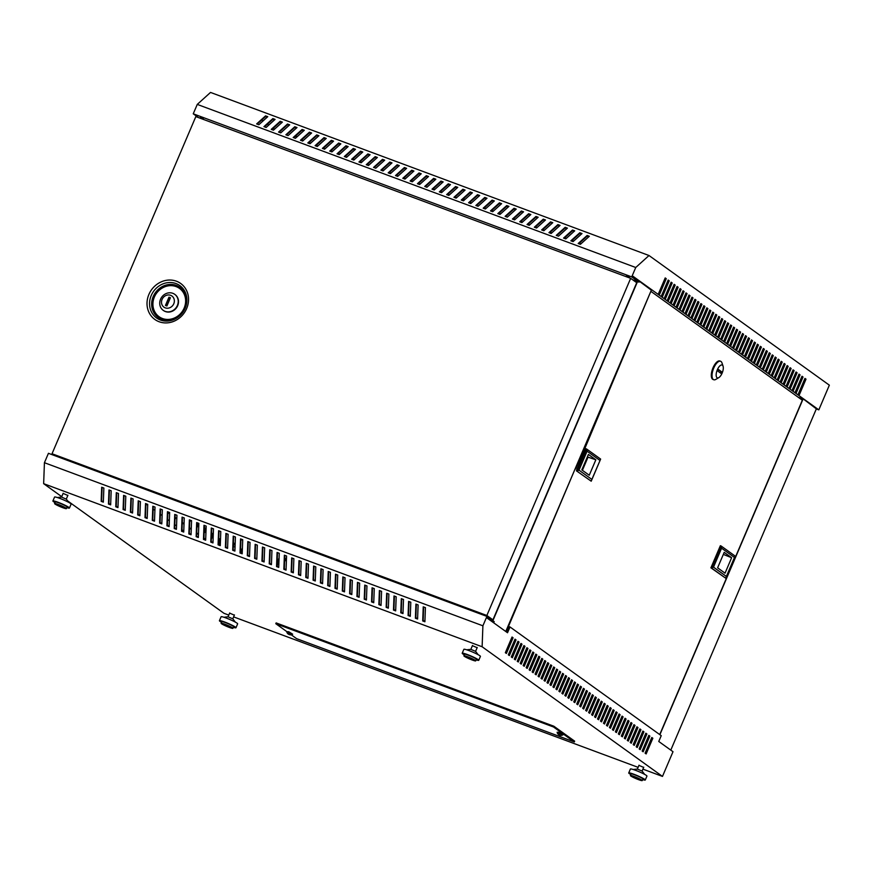 <?xml version="1.0" encoding="UTF-8"?>
<svg xmlns="http://www.w3.org/2000/svg" width="873" height="873" viewBox="0 0 873 873"><rect width="100%" height="100%" fill="white"/><g stroke="black" fill="none" stroke-linecap="round" stroke-linejoin="round"><path stroke-width="1.31" d="M235.164 543.814L234.313 543.497L233.287 545.898M242.356 549.455L240.948 552.762M242.41 547.949L240.457 552.554M242.705 540.212L240.937 539.558M233.342 544.403L233.866 543.17L235.164 543.661M220.4 542.188L219.319 544.719M233.942 544.359L235.11 545.199M479.364 613.588L482.518 613.85L489.033 617.156L488.782 617.735M203.365 118.935L200.386 117.418L203.365 118.935M629.422 277.407L626.443 275.89L629.422 277.407M297.213 136.679L295.598 136.013M295.227 136.352L296.787 137.061M229.632 613.119L234.346 615.17M63.118 493.409L67.832 495.46M472.413 645.682L477.149 647.69M638.938 765.381L643.663 767.4M218.599 542.482A2.783 1.157 110.4 0 0 219.025 541.653A2.783 1.157 110.4 0 0 219.45 538.914M220.443 541.151A2.783 1.157 -69.6 0 1 220.127 542.068A2.783 1.157 -69.6 0 1 218.545 543.988M211.408 536.72A2.783 1.157 110.4 0 0 211.593 536.306A2.783 1.157 110.4 0 0 212.019 533.567M211.506 534.058A2.783 1.157 -69.6 0 1 212.696 533.414A2.783 1.157 -69.6 0 1 212.696 536.72A2.783 1.157 -69.6 0 1 211.342 538.543M204.304 528.46A2.783 1.157 -69.6 0 1 205.264 528.067A2.783 1.157 -69.6 0 1 205.253 531.373A2.783 1.157 -69.6 0 1 204.129 533.032M198.193 523.123A2.783 1.157 -69.6 0 1 197.822 526.026A2.783 1.157 -69.6 0 1 196.927 527.478M190.543 520.286A2.783 1.157 -69.6 0 1 190.39 520.69A2.783 1.157 -69.6 0 1 189.736 521.847M289.836 634.758A3.863 1.56 -75 0 1 289.749 634.736A3.874 3.874 0 0 0 292.63 634.202L286.737 631.692A3.874 3.874 0 0 0 287.435 633.274A3.863 3.448 136.5 0 1 287.392 633.209A3.481 1.473 115.9 0 0 287.544 633.351M292.651 634.191L288.745 631.736L286.737 631.659M289.749 634.736A3.863 1.56 -75 0 1 289.694 634.726A3.863 3.514 -66 0 0 291.124 634.715A3.481 1.408 -75 0 1 290.938 634.616A3.481 1.408 -75 0 1 290.774 634.464A3.863 3.448 136.5 0 1 289.323 634.464A3.863 1.56 -75 0 1 288.985 633.612A3.481 3.099 136.5 0 1 288.145 633.307A3.863 1.637 115.9 0 0 288.417 634.125A3.863 3.448 136.5 0 1 287.435 633.274M557.934 733.931A3.481 1.473 -64.1 0 1 557.782 733.778A3.863 3.448 -43.5 0 0 557.836 733.855A3.874 3.874 0 0 1 557.127 732.261L563.03 734.782A3.874 3.874 0 0 1 560.139 735.317A3.863 1.56 105 0 0 560.226 735.328M557.127 732.24L559.135 732.305L563.041 734.76M557.836 733.855A3.863 3.448 -43.5 0 0 558.807 734.695A3.863 1.637 -64.1 0 1 558.534 733.877A3.481 3.099 -43.5 0 0 559.375 734.193A3.863 1.56 105 0 0 559.713 735.033A3.863 3.448 -43.5 0 0 561.175 735.044A3.481 1.408 105 0 0 561.328 735.197A3.481 1.408 105 0 0 561.514 735.284A3.863 3.514 114 0 1 560.084 735.306A3.863 1.56 105 0 0 560.139 735.317M559.658 734.957A3.863 1.637 -64.1 0 1 559.178 734.968A3.863 3.514 114 0 1 558.687 734.63M492.394 621.871L493.867 622.416L494.205 621.641L486.916 616.403L48.441 453.305L44.425 462.712L43.65 483.675L61.732 496.661M493.867 622.416L486.708 617.789L507.529 632.75L510.007 626.956L661.232 735.666L658.766 741.472L673.007 751.708L662.476 776.413L642.921 769.135M198.509 117.593L193.249 113.806L197.265 104.4L210.524 92.429L649.01 255.516L829.35 385.168L818.819 409.863L816.32 408.935M193.249 113.806L631.725 276.905L639.014 282.143L632.685 279.786M639.014 282.143L639.342 281.357L632.521 275.944L818.819 409.863M286.519 557.203L284.565 561.808M651.345 290.163L632.445 276.141M816.353 408.848L803.837 399.354L798.238 397.27M798.664 394.356L804.884 378.587M795.696 392.217L801.905 376.449M792.717 390.078L798.937 374.31M789.749 387.939L795.958 372.171M786.769 385.801L792.99 370.032M783.801 383.673L790.01 367.904M780.822 381.534L787.042 365.765M777.854 379.395L784.063 363.626M774.886 377.256L781.095 361.487M771.907 375.117L778.116 359.349M768.938 372.978L775.148 357.21M765.959 370.839L772.169 355.071M762.991 368.701L769.2 352.932M760.012 366.562L766.221 350.793M757.044 364.434L763.253 348.665M754.065 362.295L760.274 346.526M751.096 360.156L757.306 344.388M748.117 358.017L754.327 342.249M745.149 355.878L751.358 340.11M742.17 353.74L748.379 337.971M739.202 351.601L745.411 335.832M736.223 349.462L742.443 333.693M733.255 347.334L739.464 331.554M730.275 345.195L736.496 329.427M727.307 343.056L733.516 327.288M724.328 340.917L730.548 325.149M721.36 338.779L727.569 323.01M718.381 336.64L724.601 320.871M715.413 334.501L721.622 318.732M712.433 332.362L718.654 316.593M709.465 330.223L715.674 314.455M706.486 328.095L712.706 312.316M703.518 325.956L709.727 310.188M700.539 323.818L706.759 308.049M697.571 321.679L703.78 305.91M694.592 319.54L700.812 303.771M691.623 317.401L697.833 301.632M688.644 315.262L694.864 299.494M685.676 313.123L691.885 297.355M682.697 310.984L688.917 295.216M679.729 308.856L685.938 293.088M676.75 306.718L682.97 290.949M673.781 304.579L679.991 288.81M670.802 302.44L677.022 286.671M667.834 300.301L674.043 284.533M664.855 298.162L671.075 282.394M661.887 296.023L668.096 280.255M658.908 293.885L665.128 278.116M145.944 503.928L147.69 505.183M153.157 509.112L154.903 510.367M160.37 514.306L162.116 515.55M167.594 519.49L169.34 520.745M174.807 524.673L176.553 525.928M182.021 529.867L183.767 531.122M261.736 120.005L263.035 120.943M267.476 124.141L268.786 125.079M273.227 128.266L274.526 129.204M417.61 618.477L415.843 617.822L416.345 604.269M402.988 613.042L401.231 612.388L401.733 598.834M388.376 607.608L386.608 606.942L387.11 593.4M373.764 602.163L371.996 601.508L372.498 587.966M359.141 596.728L357.373 596.073L357.886 582.52M344.529 591.294L342.762 590.639L343.264 577.086M329.918 585.859L328.15 585.205L328.652 571.651M315.295 580.425L313.527 579.77L314.029 566.217M300.683 574.991L298.915 574.325L299.417 560.782M286.06 569.545L284.303 568.89L284.805 555.337M271.448 564.111L269.681 563.456L270.183 549.903M256.837 558.676L255.069 558.022L255.571 544.468M242.214 553.242L240.446 552.587L240.959 539.034M227.602 547.808L225.834 547.142L226.336 533.599M212.99 542.362L211.222 541.707L211.724 528.165M198.367 536.928L196.6 536.273L197.102 522.72M183.756 531.493L181.988 530.839L182.49 517.285M169.144 526.059L167.376 525.404L167.878 511.851M154.521 520.624L152.753 519.959L153.255 506.416M139.909 515.179L138.141 514.524L138.643 500.982M125.286 509.745L123.53 509.09L124.031 495.537M110.675 504.31L108.907 503.656L109.409 490.102M103.363 501.593L101.595 500.938L102.108 487.385M117.986 507.027L116.218 506.373L116.72 492.819M132.598 512.462L130.83 511.807L131.332 498.265M147.21 517.907L145.453 517.242L145.955 503.699M161.832 523.342L160.065 522.687L160.567 509.134M176.444 528.776L174.676 528.121L175.178 514.568M191.067 534.211L189.299 533.556L189.801 520.002M205.679 539.645L203.911 538.99L204.413 525.437M220.291 545.09L218.523 544.425L219.036 530.882M234.913 550.525L233.146 549.859L233.648 536.317M249.525 555.959L247.757 555.304L248.259 541.751M264.137 561.394L262.38 560.739L262.882 547.185M278.76 566.828L276.992 566.173L277.494 552.62M293.372 572.262L291.604 571.608L292.106 558.065M307.994 577.708L306.227 577.042L306.729 563.5M322.606 583.142L320.838 582.487L321.34 568.934M337.218 588.577L335.45 587.922L335.963 574.369M351.841 594.011L350.073 593.356L350.575 579.803M366.453 599.445L364.685 598.791L365.187 585.237M381.065 604.891L379.297 604.225L379.81 590.683M395.687 610.325L393.919 609.67L394.421 596.117M410.299 615.76L408.531 615.105L409.033 601.552M424.911 621.194L423.154 620.539L423.656 606.986M418.112 604.924L417.589 619.033L415.395 618.226L415.919 604.116L418.112 604.924M403.501 599.489L402.977 613.599L400.783 612.791L401.307 598.671L403.501 599.489M388.878 594.055L388.354 608.165L386.161 607.346L386.684 593.236L388.878 594.055M374.266 588.62L373.742 602.73L371.549 601.912L372.073 587.802L374.266 588.62M359.643 583.186L359.119 597.296L356.926 596.477L357.461 582.367L359.643 583.186M345.031 577.74L344.508 591.861L342.314 591.043L342.838 576.933L345.031 577.74M330.42 572.306L329.896 586.416L327.702 585.608L328.226 571.499L330.42 572.306M315.797 566.872L315.273 580.981L313.08 580.163L313.603 566.053L315.797 566.872M301.185 561.437L300.661 575.547L298.468 574.729L298.992 560.619L301.185 561.437M286.573 556.003L286.049 570.113L283.856 569.294L284.38 555.184L286.573 556.003M271.95 550.568L271.427 564.678L269.233 563.86L269.757 549.75L271.95 550.568M257.339 545.123L256.815 559.233L254.621 558.425L255.145 544.316L257.339 545.123M242.716 539.689L242.192 553.798L240.01 552.991L240.533 538.87L242.716 539.689M228.104 534.254L227.58 548.364L225.387 547.546L225.911 533.436L228.104 534.254M213.492 528.82L212.968 542.93L210.775 542.111L211.299 528.001L213.492 528.82M198.869 523.385L198.346 537.495L196.152 536.677L196.676 522.567L198.869 523.385M184.258 517.94L183.734 532.061L181.54 531.242L182.064 517.132L184.258 517.94M169.646 512.506L169.122 526.615L166.929 525.808L167.452 511.687L169.646 512.506M155.023 507.071L154.499 521.181L152.306 520.363L152.83 506.253L155.023 507.071M140.411 501.637L139.887 515.747L137.694 514.928L138.218 500.818L140.411 501.637M125.799 496.202L125.265 510.312L123.082 509.494L123.606 495.384L125.799 496.202M111.177 490.757L110.653 504.878L108.459 504.059L108.983 489.949L111.177 490.757M486.916 616.403L482.9 625.81L482.125 646.762L43.65 483.675M482.9 625.81L44.425 462.712M101.683 487.232L103.865 488.04L103.341 502.15L101.159 501.342L101.683 487.232M118.488 493.485L117.964 507.595L115.771 506.776L116.295 492.667L118.488 493.485M133.1 498.92L132.576 513.029L130.383 512.211L130.906 498.101L133.1 498.92M147.723 504.354L147.199 518.464L145.005 517.645L145.529 503.535L147.723 504.354M162.334 509.788L161.811 523.898L159.617 523.091L160.141 508.97L162.334 509.788M176.946 515.223L176.422 529.333L174.229 528.525L174.753 514.415L176.946 515.223M191.569 520.657L191.045 534.778L188.852 533.96L189.376 519.85L191.569 520.657M206.181 526.103L205.657 540.212L203.464 539.394L203.987 525.284L206.181 526.103M220.793 531.537L220.269 545.647L218.075 544.828L218.61 530.719L220.793 531.537M235.415 536.971L234.892 551.081L232.698 550.263L233.222 536.153L235.415 536.971M250.027 542.406L249.503 556.516L247.31 555.708L247.834 541.598L250.027 542.406M264.65 547.84L264.115 561.961L261.933 561.143L262.457 547.033L264.65 547.84M279.262 553.286L278.738 567.395L276.545 566.577L277.068 552.467L279.262 553.286M293.874 558.72L293.35 572.83L291.156 572.011L291.68 557.902L293.874 558.72M308.496 564.154L307.973 578.264L305.779 577.446L306.303 563.336L308.496 564.154M323.108 569.589L322.584 583.699L320.391 582.891L320.915 568.77L323.108 569.589M337.72 575.023L337.196 589.133L335.003 588.326L335.527 574.216L337.72 575.023M352.343 580.469L351.819 594.578L349.626 593.76L350.149 579.65L352.343 580.469M366.955 585.903L366.431 600.013L364.237 599.194L364.761 585.085L366.955 585.903M381.577 591.337L381.043 605.447L378.86 604.629L379.384 590.519L381.577 591.337M396.189 596.772L395.665 610.882L393.472 610.063L393.996 595.953L396.189 596.772M410.801 602.206L410.277 616.316L408.084 615.509L408.608 601.399L410.801 602.206M425.424 607.641L424.9 621.762L422.707 620.943L423.23 606.833L425.424 607.641M67.723 500.971L223.99 613.315L228.791 615.094M291.2 634.769L296.613 638.654L574.314 741.952L553.504 726.98L275.803 623.693L286.77 631.583M661.494 295.74L668.183 280.058L669.22 280.811L662.531 296.493L661.494 295.74M667.441 300.017L674.131 284.336L675.167 285.089L668.478 300.77L667.441 300.017M673.389 304.295L680.078 288.614L681.115 289.367L674.425 305.037L673.389 304.295M679.336 308.573L686.025 292.892L687.062 293.634L680.373 309.315L679.336 308.573M685.283 312.84L691.973 297.158L693.009 297.911L686.32 313.593L685.283 312.84M691.23 317.117L697.92 301.436L698.957 302.189L692.267 317.87L691.23 317.117M697.178 321.395L703.867 305.714L704.904 306.467L698.214 322.148L697.178 321.395M703.125 325.673L709.814 309.991L710.851 310.733L704.162 326.415L703.125 325.673M709.072 329.95L715.762 314.269L716.798 315.011L710.109 330.692L709.072 329.95M715.02 334.217L721.709 318.536L722.746 319.289L716.056 334.97L715.02 334.217M720.967 338.495L727.656 322.814L728.693 323.567L722.004 339.248L720.967 338.495M726.914 342.773L733.604 327.091L734.64 327.833L727.951 343.515L726.914 342.773M732.862 347.05L739.551 331.369L740.588 332.111L733.898 347.792L732.862 347.05M738.809 351.317L745.498 335.636L746.535 336.389L739.846 352.07L738.809 351.317M744.756 355.595L751.446 339.913L752.482 340.666L745.793 356.348L744.756 355.595M750.704 359.872L757.393 344.191L758.43 344.944L751.74 360.625L750.704 359.872M756.651 364.15L763.34 348.469L764.377 349.211L757.688 364.892L756.651 364.15M762.598 368.428L769.277 352.747L770.324 353.489L763.635 369.17L762.598 368.428M768.546 372.695L775.224 357.013L776.272 357.766L769.582 373.448L768.546 372.695M774.493 376.972L781.171 361.291L782.219 362.044L775.53 377.725L774.493 376.972M780.429 381.25L787.119 365.569L788.166 366.311L781.477 381.992L780.429 381.25M787.424 386.27L786.377 385.528L793.066 369.846L794.114 370.589L787.424 386.27M792.324 389.795L799.013 374.113L800.061 374.866L793.371 390.547L792.324 389.795M798.271 394.072L804.961 378.391L806.008 379.144L799.319 394.825L798.271 394.072M631.725 276.905L635.74 267.498L649.01 255.516M795.303 391.933L801.992 376.252L803.029 377.005L796.34 392.686L795.303 391.933M789.356 387.656L796.045 371.985L797.082 372.727L790.392 388.409L789.356 387.656M783.408 383.389L790.098 367.708L791.134 368.45L784.445 384.131L783.408 383.389M777.461 379.111L784.15 363.43L785.187 364.183L778.498 379.853L777.461 379.111M771.514 374.833L778.203 359.152L779.24 359.905L772.55 375.586L771.514 374.833M765.566 370.556L772.256 354.875L773.292 355.627L766.603 371.309L765.566 370.556M759.619 366.289L766.308 350.608L767.345 351.35L760.656 367.031L759.619 366.289M753.672 362.011L760.361 346.33L761.398 347.072L754.709 362.753L753.672 362.011M747.725 357.734L754.414 342.052L755.451 342.805L748.761 358.487L747.725 357.734M741.777 353.456L748.467 337.775L749.503 338.528L742.825 354.209L741.777 353.456M735.83 349.189L742.519 333.508L743.556 334.25L736.877 349.931L735.83 349.189M729.883 344.911L736.572 329.23L737.609 329.972L730.93 345.653L729.883 344.911M723.935 340.634L730.625 324.952L731.672 325.705L724.983 341.387L723.935 340.634M717.988 336.356L724.677 320.675L725.725 321.428L719.036 337.109L717.988 336.356M712.041 332.078L718.73 316.397L719.778 317.15L713.088 332.831L712.041 332.078M706.093 327.811L712.783 312.13L713.83 312.872L707.141 328.554L706.093 327.811M700.146 323.534L706.835 307.853L707.883 308.595L701.194 324.276L700.146 323.534M694.199 319.256L700.888 303.575L701.936 304.328L695.246 320.009L694.199 319.256M688.251 314.978L694.941 299.297L695.988 300.05L689.299 315.731L688.251 314.978M682.304 310.712L688.993 295.03L690.041 295.772L683.352 311.454L682.304 310.712M676.357 306.434L683.046 290.753L684.094 291.495L677.404 307.176L676.357 306.434M670.409 302.156L677.099 286.475L678.146 287.228L671.457 302.909L670.409 302.156M664.462 297.879L671.151 282.197L672.199 282.95L665.51 298.631L664.462 297.879M658.515 293.612L665.204 277.93L666.252 278.673L659.562 294.354L658.515 293.612M204.217 530.839A2.783 1.157 110.4 0 0 204.577 528.22M205.417 539.547L203.933 538.488M198.455 534.549L196.709 533.294M191.242 529.365L189.496 528.11M184.028 524.171L182.282 522.916M176.815 518.988L175.069 517.733M169.591 513.804L167.845 512.549M197.036 524.749A2.783 1.157 110.4 0 0 197.145 522.883M218.697 539.721A2.783 1.157 -69.6 0 1 220.127 538.761A2.783 1.157 -69.6 0 1 220.509 539.208M205.69 539.372L203.944 538.117M198.477 534.178L196.731 532.923M191.252 528.994L189.506 527.739M184.039 523.8L182.293 522.556M176.826 518.617L175.08 517.362M169.602 513.433L167.867 512.178M279.087 558L277.123 562.605M278.967 561.263L277.003 565.868M317.848 145.987L316.222 145.344M310.581 143.237L308.922 142.615M303.269 140.52L301.611 139.898M301.054 140.4L302.702 141.033M308.355 143.128L310.013 143.75M325.673 138.927L324.014 138.316L315.633 145.867L317.314 146.468M339.804 154.106L338.157 153.495M332.504 151.389L330.845 150.778M344.89 156.725L346.668 157.173L345.348 156.311M340.284 144.361L338.626 143.75L330.256 151.313L331.936 151.902M347.596 147.079L345.937 146.468L337.556 154.03L339.237 154.619L348.152 146.577L345.959 145.758L337.022 153.823L339.215 154.641M325.171 148.694L324.341 148.563L324.843 148.988M369.039 164.986L367.38 164.364M361.728 162.269L360.08 161.647M354.427 159.552L352.768 158.93M369.519 155.241L367.86 154.619L359.49 162.182L361.171 162.771M366.813 164.877L368.471 165.499L377.387 157.446L375.194 156.638L366.256 164.702L368.45 165.51M352.288 159.366L353.86 160.054M390.962 173.138L389.303 172.527M383.662 170.421L382.003 169.798M396.047 175.746L397.706 176.368M398.143 175.975L396.593 175.266M381.436 170.311L383.094 170.933L391.999 162.891L389.805 162.072L380.879 170.137L383.061 170.955M388.736 173.029L390.395 173.651L399.31 165.608L397.117 164.79L388.179 172.854L390.373 173.672M420.197 184.007L418.538 183.395M412.885 181.289L411.227 180.678M405.585 178.572L403.893 177.994M420.677 174.262L419.018 173.651L410.637 181.213L412.318 181.802M427.977 176.979L426.319 176.368L417.949 183.93L419.629 184.519M403.61 178.245L405.083 179.02M449.399 194.908L447.773 194.264M442.12 192.169L440.461 191.547M434.809 189.452L433.15 188.83M432.604 189.332L434.241 189.954M449.901 185.141L448.242 184.519L439.872 192.082L441.552 192.682M457.212 187.859L455.553 187.237L447.183 194.799L448.864 195.399M471.355 203.038L469.696 202.427M464.043 200.321L462.384 199.699M486.447 198.728L484.788 198.116L476.418 205.668L478.208 206.104L476.887 205.242M461.817 200.212L463.476 200.834L472.391 192.791L470.198 191.973L461.26 200.037L463.454 200.855M469.128 202.929L470.787 203.551L479.692 195.508L477.509 194.69L468.572 202.754L470.765 203.573M456.71 197.625L455.881 197.494L456.393 197.92M500.578 213.907L498.93 213.296M493.278 211.19L491.619 210.579M485.966 208.472L484.308 207.861M491.052 211.091L492.71 211.703L501.626 203.66L499.432 202.842L490.495 210.906L492.688 211.724M498.363 213.809L500.022 214.42L508.926 206.377L506.733 205.559L497.806 213.623L499.989 214.442M483.828 208.287L485.41 208.974M522.512 222.069L520.854 221.447M515.201 219.352L513.542 218.73M537.604 217.759L535.946 217.137L527.565 224.699L529.245 225.299M529.682 224.907L528.132 224.186M512.975 219.243L514.634 219.854M520.286 221.96L521.945 222.582M551.736 232.938L550.077 232.327M544.436 230.221L542.777 229.599M537.124 227.504L535.433 226.915M542.209 230.112L543.868 230.734M549.51 232.829L551.169 233.451M535.149 227.166L536.633 227.951M580.938 243.84L579.312 243.196M573.659 241.09L572.001 240.479M566.359 238.373L564.7 237.762M574.139 231.345L572.481 230.734L564.111 238.296L565.791 238.886M581.451 234.062L579.792 233.451L571.411 241.013L573.092 241.603L582.007 233.56L579.814 232.742L570.877 240.806L573.07 241.625M588.751 236.79L587.092 236.168L578.723 243.731L580.403 244.32L589.319 236.277L587.125 235.459L578.188 243.523L580.381 244.342M463.192 198.968L464.501 199.284L463.563 198.64M803.051 399.059L659.89 734.695M651.487 289.825L505.762 631.485M556.799 235.568L565.169 228.017L566.828 228.628M549.488 232.851L557.869 225.299L559.528 225.911M542.188 230.134L550.557 222.582L552.216 223.193M534.876 227.417L543.246 219.854L544.905 220.476M520.264 221.982L528.634 214.42L530.293 215.042M512.953 219.265L521.323 211.703L522.982 212.325M505.642 216.548L514.022 208.985L515.67 209.607M498.341 213.83L506.711 206.268L508.37 206.89M491.03 211.113L499.4 203.551L501.058 204.162M483.718 208.385L492.099 200.834L493.747 201.445M469.107 202.951L477.476 195.399L479.135 196.01M461.795 200.233L470.165 192.682L471.824 193.293M454.484 197.516L462.865 189.954L464.523 190.576M432.561 189.365L440.941 181.802L442.6 182.424M425.26 186.647L433.63 179.085L435.289 179.707M403.337 178.485L411.707 170.933L413.366 171.544M396.026 175.768L404.395 168.216L406.054 168.827M388.714 173.05L397.095 165.499L398.743 166.11M381.414 170.333L389.784 162.782L391.442 163.393M374.102 167.616L382.472 160.054L384.131 160.676M366.791 164.899L375.172 157.336L376.82 157.958M352.179 159.464L360.549 151.902L362.208 152.524M344.868 156.747L353.249 149.185L354.896 149.807M322.945 148.585L331.314 141.033L332.973 141.644M308.333 143.15L316.703 135.599L318.361 136.21M301.021 140.433L309.391 132.882L311.05 133.493M293.71 137.716L302.091 130.153L303.749 130.775M286.409 134.999L294.779 127.436L296.438 128.058M279.098 132.281L287.468 124.719L289.127 125.341M271.787 129.564L280.168 122.002L281.826 122.624M264.486 126.847L272.856 119.285L274.515 119.907M257.175 124.13L265.545 116.567L267.203 117.178M565.769 238.907L574.696 230.843L572.502 230.025L563.576 238.089L565.769 238.907M558.458 236.19L567.395 228.126L565.202 227.307L556.265 235.372L558.458 236.19M551.147 233.473L560.084 225.409L557.891 224.59L548.953 232.655L551.147 233.473M543.846 230.756L552.773 222.691L550.579 221.873L541.653 229.937L543.846 230.756M536.535 228.039L545.472 219.974L543.279 219.156L534.341 227.22L536.535 228.039M529.224 225.321L538.161 217.246L535.967 216.439L527.03 224.503L529.224 225.321M521.912 222.593L530.849 214.529L528.656 213.721L519.73 221.786L521.912 222.593M514.612 219.876L523.549 211.812L521.356 211.004L512.418 219.068L514.612 219.876M507.3 217.159L516.238 209.094L514.044 208.276L505.107 216.351L507.3 217.159M485.377 209.007L494.314 200.943L492.121 200.124L483.184 208.189L485.377 209.007M478.066 206.29L487.003 198.226L484.81 197.407L475.872 205.471L478.066 206.29M456.143 198.138L465.08 190.074L462.886 189.255L453.949 197.32L456.143 198.138M448.842 195.421L457.768 187.346L455.575 186.538L446.649 194.603L448.842 195.421M441.531 192.693L450.468 184.629L448.275 183.821L439.337 191.885L441.531 192.693M434.219 189.976L443.157 181.911L440.963 181.104L432.026 189.168L434.219 189.976M426.919 187.258L435.845 179.194L433.652 178.376L424.725 186.451L426.919 187.258M419.607 184.541L428.545 176.477L426.351 175.659L417.414 183.723L419.607 184.541M412.296 181.824L421.233 173.76L419.04 172.941L410.103 181.006L412.296 181.824M404.996 179.107L413.922 171.043L411.729 170.224L402.802 178.288L404.996 179.107M397.684 176.39L406.622 168.325L404.428 167.507L395.491 175.571L397.684 176.39M375.761 168.238L384.698 160.174L382.505 159.355L373.568 167.42L375.761 168.238M361.138 162.793L370.076 154.728L367.882 153.921L358.956 161.985L361.138 162.793M353.838 160.075L362.764 152.011L360.582 151.204L351.644 159.268L353.838 160.075M346.526 157.358L355.464 149.294L353.27 148.475L344.333 156.54L346.526 157.358M331.915 151.924L340.841 143.859L338.659 143.041L329.721 151.105L331.915 151.924M324.603 149.207L333.541 141.142L331.347 140.324L322.41 148.388L324.603 149.207M317.292 146.489L326.229 138.425L324.036 137.607L315.098 145.671L317.292 146.489M309.991 143.772L318.918 135.708L316.724 134.889L307.798 142.954L309.991 143.772M302.68 141.055L311.617 132.991L309.424 132.172L300.487 140.237L302.68 141.055M295.369 138.338L304.306 130.263L302.113 129.455L293.175 137.519L295.369 138.338M288.068 135.61L296.995 127.545L294.801 126.738L285.875 134.802L288.068 135.61M280.757 132.892L289.694 124.828L287.501 124.021L278.563 132.085L280.757 132.892M273.445 130.175L282.383 122.111L280.189 121.292L271.252 129.368L273.445 130.175M266.145 127.458L275.071 119.394L272.878 118.575L263.952 126.64L266.145 127.458M258.834 124.741L267.771 116.676L265.578 115.858L256.64 123.922L258.834 124.741M635.74 267.498L197.265 104.4M638.098 767.345L233.615 616.895M482.125 646.762L662.476 776.413M574.314 741.952L574.652 741.166L553.831 726.205L276.13 622.907L275.803 623.693M506.395 653.451L513.084 637.77L512.036 637.017L505.347 652.698L506.395 653.451M508.326 654.837L509.363 655.59L516.052 639.909L515.015 639.156L508.326 654.837M511.294 656.976L512.342 657.729L519.031 642.048L517.984 641.295L511.294 656.976M514.273 659.115L515.31 659.868L521.999 644.187L520.963 643.434L514.273 659.115M517.242 661.254L518.289 661.996L524.979 646.315L523.931 645.573L517.242 661.254M520.221 663.393L521.257 664.135L527.947 648.453L526.91 647.711L520.221 663.393M523.189 665.532L524.236 666.274L530.926 650.592L529.878 649.85L523.189 665.532M526.168 667.67L527.205 668.412L533.894 652.731L532.857 651.989L526.168 667.67M529.136 669.798L530.184 670.551L536.873 654.87L535.826 654.117L529.136 669.798M532.115 671.937L533.152 672.69L539.841 657.009L538.805 656.256L532.115 671.937M535.084 674.076L536.131 674.829L542.82 659.148L541.773 658.395L535.084 674.076M538.063 676.215L539.099 676.968L545.789 661.287L544.752 660.534L538.063 676.215M541.031 678.354L542.078 679.107L548.768 663.425L547.72 662.672L541.031 678.354M544.01 680.493L545.047 681.235L551.736 665.553L550.699 664.811L544.01 680.493M546.978 682.631L548.026 683.373L554.715 667.692L553.668 666.95L546.978 682.631M549.957 684.77L550.994 685.512L557.683 669.831L556.647 669.089L549.957 684.77M552.925 686.909L553.973 687.651L560.662 671.97L559.615 671.228L552.925 686.909M555.905 689.037L556.941 689.79L563.631 674.109L562.594 673.356L555.905 689.037M558.873 691.176L559.92 691.929L566.61 676.248L565.562 675.495L558.873 691.176M561.852 693.315L562.889 694.068L569.578 678.386L568.541 677.634L561.852 693.315M564.82 695.454L565.868 696.207L572.557 680.525L571.509 679.772L564.82 695.454M567.799 697.592L568.836 698.345L575.525 682.664L574.489 681.911L567.799 697.592M570.767 699.731L571.815 700.473L578.504 684.792L577.457 684.05L570.767 699.731M573.747 701.87L574.783 702.612L581.473 686.931L580.436 686.189L573.747 701.87M576.715 704.009L577.762 704.751L584.452 689.07L583.404 688.328L576.715 704.009M579.694 706.148L580.731 706.89L587.42 691.209L586.383 690.467L579.694 706.148M582.662 708.276L583.71 709.029L590.388 693.348L589.351 692.595L582.662 708.276M585.641 710.415L586.678 711.168L593.367 695.486L592.331 694.733L585.641 710.415M588.609 712.554L589.657 713.306L596.335 697.625L595.299 696.872L588.609 712.554M591.588 714.692L592.625 715.445L599.315 699.764L598.278 699.011L591.588 714.692M594.557 716.831L595.604 717.584L602.283 701.903L601.246 701.15L594.557 716.831M597.536 718.97L598.572 719.712L605.262 704.031L604.225 703.289L597.536 718.97M600.504 721.109L601.541 721.851L608.23 706.17L607.193 705.428L600.504 721.109M603.483 723.248L604.52 723.99L611.209 708.309L610.172 707.567L603.483 723.248M606.451 725.376L607.488 726.129L614.177 710.447L613.141 709.705L606.451 725.376M609.43 727.515L610.467 728.268L617.156 712.586L616.12 711.833L609.43 727.515M612.399 729.653L613.435 730.406L620.125 714.725L619.088 713.972L612.399 729.653M615.378 731.792L616.414 732.545L623.104 716.864L622.056 716.111L615.378 731.792M618.346 733.931L619.383 734.684L626.072 719.003L625.035 718.25L618.346 733.931M621.325 736.07L622.362 736.812L629.051 721.142L628.003 720.389L621.325 736.07M624.293 738.209L625.33 738.951L632.019 723.27L630.983 722.528L624.293 738.209M627.272 740.348L628.309 741.09L634.998 725.408L633.951 724.666L627.272 740.348M630.241 742.486L631.277 743.229L637.967 727.547L636.93 726.805L630.241 742.486M634.256 745.367L640.946 729.686L639.898 728.933L633.209 744.614L634.256 745.367M636.188 746.753L637.225 747.506L643.914 731.825L642.877 731.072L636.188 746.753M639.156 748.892L640.204 749.645L646.893 733.964L645.845 733.211L639.156 748.892M642.135 751.031L643.172 751.784L649.861 736.103L648.825 735.35L642.135 751.031M646.151 753.923L652.84 738.242L651.793 737.489L645.103 753.17L646.151 753.923M553.504 726.98L553.831 726.205M511.96 637.214L505.74 652.982M514.928 639.352L508.719 655.121M517.907 641.491L511.687 657.26M520.875 643.63L514.666 659.399M523.855 645.769L517.634 661.538M526.823 647.908L520.614 663.676M529.802 650.036L523.582 665.815M532.77 652.175L526.561 667.943M535.749 654.314L529.529 670.082M538.717 656.452L532.508 672.221M541.697 658.591L535.476 674.36M544.665 660.73L538.455 676.499M547.644 662.869L541.424 678.637M550.612 665.008L544.403 680.776M553.591 667.147L547.371 682.915M556.559 669.275L550.35 685.054M559.538 671.413L553.318 687.182M562.507 673.552L556.297 689.321M565.486 675.691L559.266 691.46M568.454 677.83L562.245 693.599M571.433 679.969L565.213 695.737M574.401 682.108L568.192 697.876M577.38 684.246L571.16 700.015M580.349 686.385L574.139 702.154M583.328 688.513L577.108 704.293M586.296 690.652L580.087 706.421M589.275 692.791L583.055 708.56M592.243 694.93L586.034 710.698M595.222 697.069L589.002 712.837M598.191 699.208L591.981 714.976M601.159 701.346L594.95 717.115M604.138 703.485L597.929 719.254M607.106 705.624L600.897 721.393M610.085 707.752L603.876 723.521M613.053 709.891L606.844 725.659M616.032 712.03L609.823 727.798M619.001 714.169L612.791 729.937M621.98 716.307L615.771 732.076M624.948 718.446L618.739 734.215M627.927 720.585L621.718 736.354M630.895 722.724L624.686 738.493M633.874 724.852L627.665 740.631M636.843 726.991L630.633 742.759M639.822 729.13L633.602 744.898M642.79 731.268L636.581 747.037M645.769 733.407L639.549 749.176M648.737 735.546L642.528 751.315M651.716 737.685L645.496 753.454M507.671 626.989L508.937 627.469L506.886 632.292M506.536 629.662L507.66 630.47M508.01 626.214L510.007 626.956M288.286 634.049A3.863 3.514 -66 0 0 288.788 634.387A3.863 1.637 115.9 0 0 289.269 634.387M637.519 281.586L492.885 620.681M816.517 408.466L670.791 750.114M805.277 378.871L806.008 379.144M802.298 376.732L803.029 377.005M799.33 374.593L800.061 374.866M796.351 372.455L797.082 372.727M793.382 370.316L794.114 370.589M790.403 368.177L791.134 368.45M787.435 366.038L788.166 366.311M784.456 363.91L785.187 364.183M781.488 361.771L782.219 362.044M778.509 359.632L779.24 359.905M775.54 357.494L776.272 357.766M772.561 355.355L773.292 355.627M769.593 353.216L770.324 353.489M766.614 351.077L767.345 351.35M763.646 348.938L764.377 349.211M760.667 346.81L761.398 347.072M757.699 344.671L758.43 344.944M754.719 342.532L755.451 342.805M751.751 340.394L752.482 340.666M748.772 338.255L749.503 338.528M745.804 336.116L746.535 336.389M742.825 333.977L743.556 334.25M739.857 331.838L740.588 332.111M736.888 329.699L737.609 329.972M733.909 327.571L734.64 327.833M730.941 325.433L731.672 325.705M727.962 323.294L728.693 323.567M724.994 321.155L725.725 321.428M722.015 319.016L722.746 319.289M719.046 316.877L719.778 317.15M716.067 314.738L716.798 315.011M713.099 312.599L713.83 312.872M710.12 310.461L710.851 310.733M707.152 308.333L707.883 308.595M704.173 306.194L704.904 306.467M701.205 304.055L701.936 304.328M698.225 301.916L698.957 302.189M695.257 299.777L695.988 300.05M692.278 297.638L693.009 297.911M689.31 295.5L690.041 295.772M686.331 293.361L687.062 293.634M683.363 291.222L684.094 291.495M680.383 289.094L681.115 289.367M677.415 286.955L678.146 287.228M674.436 284.816L675.167 285.089M671.468 282.677L672.199 282.95M668.489 280.539L669.22 280.811M665.521 278.4L666.252 278.673M265.545 116.567L265.578 115.858M272.856 119.285L272.878 118.575M280.168 122.002L280.189 121.292M287.468 124.719L287.501 124.021M294.779 127.436L294.801 126.738M302.091 130.153L302.113 129.455M309.391 132.882L309.424 132.172M316.703 135.599L316.724 134.889M324.014 138.316L324.036 137.607M331.314 141.033L331.347 140.324M338.626 143.75L338.659 143.041M345.937 146.468L345.959 145.758M353.249 149.185L353.27 148.475M360.549 151.902L360.582 151.204M367.86 154.619L367.882 153.921M375.172 157.336L375.194 156.638M382.472 160.054L382.505 159.355M389.784 162.782L389.805 162.072M397.095 165.499L397.117 164.79M404.395 168.216L404.428 167.507M411.707 170.933L411.729 170.224M419.018 173.651L419.04 172.941M426.319 176.368L426.351 175.659M433.63 179.085L433.652 178.376M440.941 181.802L440.963 181.104M448.242 184.519L448.275 183.821M455.553 187.237L455.575 186.538M462.865 189.954L462.886 189.255M470.165 192.682L470.198 191.973M477.476 195.399L477.509 194.69M484.788 198.116L484.81 197.407M492.099 200.834L492.121 200.124M499.4 203.551L499.432 202.842M506.711 206.268L506.733 205.559M514.022 208.985L514.044 208.276M521.323 211.703L521.356 211.004M528.634 214.42L528.656 213.721M535.946 217.137L535.967 216.439M543.246 219.854L543.279 219.156M550.557 222.582L550.579 221.873M557.869 225.299L557.891 224.59M565.169 228.017L565.202 227.307M572.481 230.734L572.502 230.025M579.792 233.451L579.814 232.742M587.092 236.168L587.125 235.459M288.417 634.125L288.734 633.558M558.807 734.695L559.135 734.128M652.109 737.969L652.84 738.242M649.13 735.83L649.861 736.103M646.162 733.691L646.893 733.964M643.183 731.552L643.914 731.825M640.215 729.413L640.946 729.686M637.235 727.274L637.967 727.547M634.267 725.136L634.998 725.408M631.288 722.997L632.019 723.27M628.32 720.869L629.051 721.142M625.341 718.73L626.072 719.003M622.373 716.591L623.104 716.864M619.394 714.452L620.125 714.725M616.425 712.313L617.156 712.586M613.446 710.175L614.177 710.447M610.478 708.036L611.209 708.309M607.499 705.897L608.23 706.17M604.531 703.769L605.262 704.031M601.552 701.63L602.283 701.903M598.583 699.491L599.315 699.764M595.604 697.352L596.335 697.625M592.636 695.214L593.367 695.486M589.668 693.075L590.388 693.348M586.689 690.936L587.42 691.209M583.721 688.797L584.452 689.07M580.741 686.658L581.473 686.931M577.773 684.53L578.504 684.792M574.794 682.391L575.525 682.664M571.826 680.253L572.557 680.525M568.847 678.114L569.578 678.386M565.879 675.975L566.61 676.248M562.899 673.836L563.631 674.109M559.931 671.697L560.662 671.97M556.952 669.558L557.683 669.831M553.984 667.419L554.715 667.692M551.005 665.291L551.736 665.553M548.037 663.153L548.768 663.425M545.058 661.014L545.789 661.287M542.089 658.875L542.82 659.148M539.11 656.736L539.841 657.009M536.142 654.597L536.873 654.87M533.163 652.458L533.894 652.731M530.195 650.32L530.926 650.592M527.216 648.181L527.947 648.453M524.247 646.053L524.979 646.315M521.268 643.914L521.999 644.187M518.3 641.775L519.031 642.048M515.321 639.636L516.052 639.909M512.353 637.497L513.084 637.77M54.628 455.608L52.031 453.742L481.754 613.577M483.347 614.177L486.861 615.476L630.666 278.334L195.836 116.6L52.031 453.742M486.861 615.476L488.291 616.513M488.935 616.971L492.929 619.841L490.397 618.902M630.666 278.334L636.723 282.699L492.929 619.841M177.383 305.463A9.854 8.905 125.7 0 1 163.218 310.341A9.854 8.905 125.7 0 1 160.567 299.21A9.854 8.905 125.7 0 1 174.731 294.332A9.854 8.905 125.7 0 1 177.383 305.463M174.873 294.441A9.854 8.905 125.7 0 1 175.026 294.55A9.854 8.905 125.7 0 1 177.677 305.681A9.854 8.905 125.7 0 1 163.524 310.548A9.854 8.905 125.7 0 1 163.371 310.45M162.083 299.417A6.853 6.198 -54.3 0 0 165.259 307.863A6.853 6.198 -54.3 0 0 173.782 303.76A6.853 6.198 -54.3 0 0 170.606 295.314A6.853 6.198 -54.3 0 0 162.083 299.417M170.377 297.835L169.253 297.42L165.783 305.561M166.907 305.976L170.421 297.748L168.958 297.202L165.444 305.43L166.907 305.976M650.8 291.44L584.474 449.355L583.884 449.148L575.471 468.877M575.165 468.757L508.501 626.388M575.656 468.943L584.474 449.355M651.28 291.626L802.342 400.216L659.726 734.586M718.817 377.616L715.871 379.373A9.854 4.092 -69.6 0 1 713.743 379.733A9.854 4.092 -69.6 0 1 713.328 379.515A9.854 4.092 -69.6 0 1 713.547 368.559A9.854 4.092 -69.6 0 1 720.607 361.258A9.854 4.092 -69.6 0 1 721.022 361.487A9.854 4.092 -69.6 0 1 721.982 362.928L723.073 366.18A6.853 2.848 110.4 0 0 722.408 365.176A6.853 2.848 110.4 0 0 717.355 369.737A6.853 2.848 110.4 0 0 717.06 377.725A6.853 2.848 110.4 0 0 718.817 377.616A6.853 2.848 110.4 0 0 722.397 372.444A6.853 2.848 110.4 0 0 723.073 366.18M713.743 379.733L713.012 379.46A9.854 4.092 -69.6 0 1 712.597 379.242A9.854 4.092 -69.6 0 1 712.815 368.286A9.854 4.092 -69.6 0 1 719.876 360.996L720.607 361.258M720.312 372.891L720.902 371.516L718.424 369.737M717.835 371.112L720.956 373.36L721.633 371.789L718.512 369.541L717.835 371.112M720.902 371.516L721.633 371.789M576.409 470.82L585.838 448.7L586.569 448.973L577.14 471.082L578.985 470.165L591.861 479.419L591.207 481.198L576.409 470.82L591.207 481.198L600.635 459.089L591.861 479.419M599.958 460.442L587.082 451.188L586.569 448.973L600.635 459.089M587.082 451.188L578.985 470.165M581.822 469.892L589.253 475.239L595.844 459.798L588.413 454.451L581.822 469.892M582.411 470.318L588.02 457.146L587.442 456.721M588.02 457.146L595.844 459.798M710.917 567.821L713.503 567.166L726.38 576.42L725.714 578.199L735.142 556.09L734.466 557.454L721.589 548.189L721.087 545.985L720.356 545.712L710.917 567.821L725.714 578.199L711.648 568.094L721.087 545.985L735.142 556.09M713.503 567.166L721.589 548.189M726.38 576.42L734.466 557.454M731.629 557.716L724.197 552.369L717.617 567.821L725.048 573.168L731.629 557.716L723.335 554.399M643.75 767.203L642.102 771.055L637.366 769.069M642.659 779.6A9.003 0.928 -156.9 0 0 645.267 780.015L646.948 776.097A9.003 0.928 -156.9 0 0 635.544 770.313A9.003 0.928 -156.9 0 0 630.393 769.037L628.724 772.954A9.003 0.928 -156.9 0 0 630.83 774.558M645.267 780.015A9.003 0.928 -156.9 0 0 633.874 774.242A9.003 0.928 -156.9 0 0 628.724 772.954M642.233 780.571L642.91 779A6.427 0.655 -156.9 0 0 634.769 774.875A6.427 0.655 -156.9 0 0 631.081 773.958L630.415 775.53A6.427 0.655 -156.9 0 0 638.556 779.654A6.427 0.655 -156.9 0 0 642.233 780.571A6.427 0.655 -156.9 0 0 634.093 776.446A6.427 0.655 -156.9 0 0 630.415 775.53M477.236 647.493L475.589 651.356L470.853 649.359L472.5 645.474M476.134 659.89A9.003 0.928 -156.9 0 0 478.753 660.304L480.423 656.387A9.003 0.928 -156.9 0 0 469.03 650.614A9.003 0.928 -156.9 0 0 463.869 649.326L462.199 653.244A9.003 0.928 -156.9 0 0 464.316 654.848M478.753 660.304A9.003 0.928 -156.9 0 0 467.361 654.532A9.003 0.928 -156.9 0 0 462.199 653.244M475.72 660.872L476.385 659.301A6.427 0.655 -156.9 0 0 468.244 655.176A6.427 0.655 -156.9 0 0 464.567 654.259L463.901 655.819A6.427 0.655 -156.9 0 0 472.042 659.944A6.427 0.655 -156.9 0 0 475.72 660.872A6.427 0.655 -156.9 0 0 467.579 656.747A6.427 0.655 -156.9 0 0 463.901 655.819M232.785 618.815L228.06 616.796L229.708 612.955M233.353 627.338A9.003 0.928 -156.9 0 0 235.972 627.752L237.642 623.835A9.003 0.928 -156.9 0 0 226.238 618.051A9.003 0.928 -156.9 0 0 221.087 616.775L219.418 620.692A9.003 0.928 -156.9 0 0 221.524 622.296M235.972 627.752A9.003 0.928 -156.9 0 0 224.568 621.98A9.003 0.928 -156.9 0 0 219.418 620.692M232.938 628.309L233.604 626.738A6.427 0.655 -156.9 0 0 225.463 622.613A6.427 0.655 -156.9 0 0 221.775 621.696L221.109 623.267A6.427 0.655 -156.9 0 0 229.25 627.392A6.427 0.655 -156.9 0 0 232.938 628.309A6.427 0.655 -156.9 0 0 224.798 624.184A6.427 0.655 -156.9 0 0 221.109 623.267M66.272 499.116L61.547 497.097M66.828 507.628A9.003 0.928 -156.9 0 0 69.447 508.042L71.117 504.125A9.003 0.928 -156.9 0 0 59.724 498.352A9.003 0.928 -156.9 0 0 54.573 497.064L52.893 500.982A9.003 0.928 -156.9 0 0 55.01 502.586M69.447 508.042A9.003 0.928 -156.9 0 0 58.055 502.27A9.003 0.928 -156.9 0 0 52.893 500.982M66.413 508.599L67.09 507.038A6.427 0.655 -156.9 0 0 58.938 502.913A6.427 0.655 -156.9 0 0 55.261 501.997L54.595 503.557A6.427 0.655 -156.9 0 0 62.736 507.682A6.427 0.655 -156.9 0 0 66.413 508.599A6.427 0.655 -156.9 0 0 58.273 504.474A6.427 0.655 -156.9 0 0 54.595 503.557M564.918 238.558L565.18 237.936M433.379 189.637L433.641 189.015M301.829 140.706L302.102 140.084M186.669 308.507A22.152 20.024 -54.3 0 0 176.433 281.215A22.152 20.024 -54.3 0 0 148.89 294.452A22.152 20.024 -54.3 0 0 159.137 321.744A22.152 20.024 -54.3 0 0 186.669 308.507M185.218 308.125A19.926 18.017 -54.3 0 0 176.008 283.572A19.926 18.017 -54.3 0 0 151.236 295.489A19.926 18.017 -54.3 0 0 160.457 320.031A19.926 18.017 -54.3 0 0 185.218 308.125M153.222 296.504A18.562 16.783 -54.3 0 0 161.8 319.376A18.562 16.783 -54.3 0 0 184.88 308.278A18.562 16.783 -54.3 0 0 176.291 285.406A18.562 16.783 -54.3 0 0 153.222 296.504M154.39 297.016A17.449 15.779 -54.3 0 0 162.465 318.514A17.449 15.779 -54.3 0 0 184.148 308.082A17.449 15.779 -54.3 0 0 176.084 286.584A17.449 15.779 -54.3 0 0 154.39 297.016M718.261 336.552L718.708 334.981M718.894 335.167L718.654 335.996M233.266 546.454L235.033 547.109M642.07 771.023L644.656 774.395M639.025 765.185L637.377 769.048L633.209 769.506M475.556 651.313L478.131 654.685M470.907 649.326L466.684 649.807M228.115 616.775L223.903 617.244M232.775 618.761L235.35 622.133M234.444 614.93L232.796 618.793M63.183 493.245L61.557 497.075M61.601 497.064L57.389 497.534M66.25 499.05L68.836 502.422M67.93 495.231L66.283 499.094"/></g></svg>
